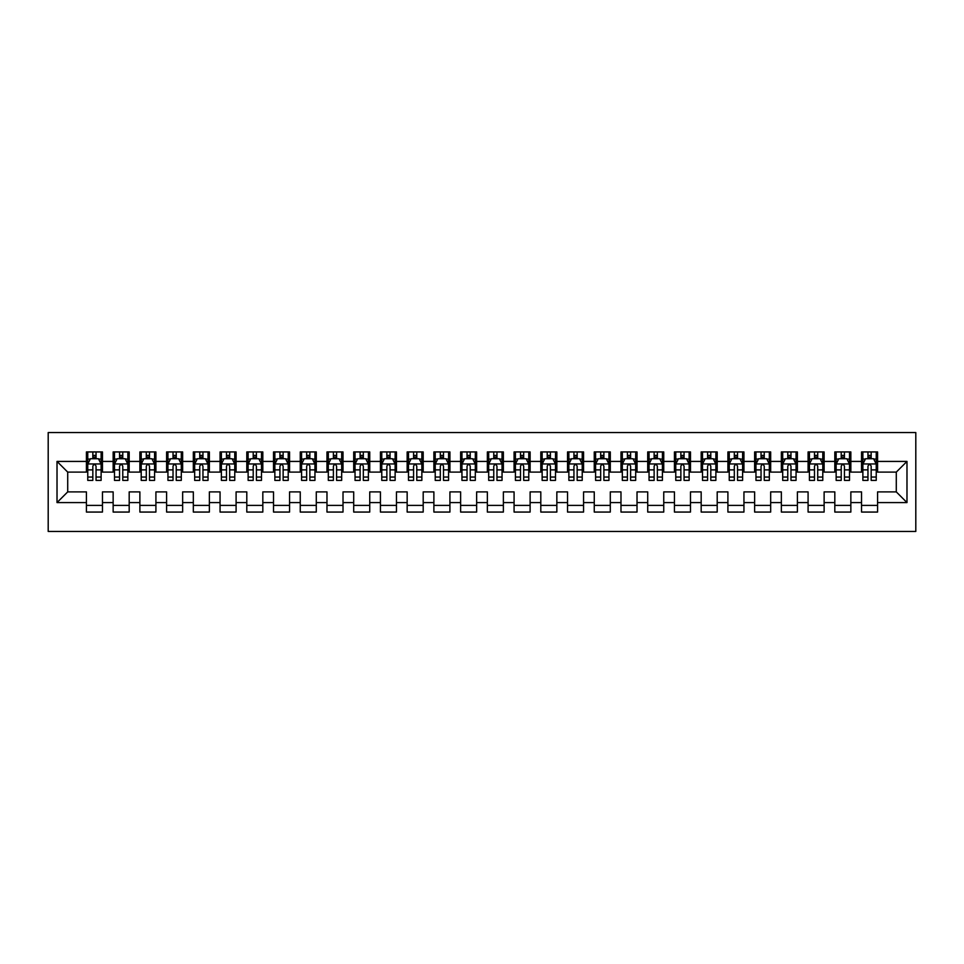 <?xml version="1.0" encoding="UTF-8"?>
<svg xmlns="http://www.w3.org/2000/svg" width="964" height="964" viewBox="0 0 964 964"><rect width="100%" height="100%" fill="white"/><g stroke="black" fill="none" stroke-linecap="round" stroke-linejoin="round"><path stroke-width="1.45" d="M48.2 531.453L915.8 531.453L915.8 432.547L48.2 432.547L48.2 531.453M57.021 502.581L57.021 461.419L86.423 461.419L86.423 472.107L67.709 472.107L67.709 491.893L57.021 502.581L86.423 502.581L86.423 512.065L102.461 512.065L102.461 502.581L113.15 502.581L113.15 512.065L129.188 512.065L129.188 502.581L139.876 502.581L139.876 512.065L155.915 512.065L155.915 502.581L166.603 502.581L166.603 512.065L182.642 512.065L182.642 502.581L193.33 502.581L193.33 512.065L209.369 512.065L209.369 502.581L220.057 502.581L220.057 512.065L236.096 512.065L236.096 502.581L246.796 502.581L246.796 512.065L262.823 512.065L262.823 502.581L273.523 502.581L273.523 512.065L289.562 512.065L289.562 502.581L300.25 502.581L300.25 512.065L316.288 512.065L316.288 502.581L326.977 502.581L326.977 512.065L343.015 512.065L343.015 502.581L353.704 502.581L353.704 512.065L369.742 512.065L369.742 502.581L380.431 502.581L380.431 512.065L396.469 512.065L396.469 502.581L407.157 502.581L407.157 512.065L423.196 512.065L423.196 502.581L433.884 502.581L433.884 512.065L449.923 512.065L449.923 502.581L460.623 502.581L460.623 512.065L476.65 512.065L476.65 502.581L487.35 502.581L487.35 512.065L503.377 512.065L503.377 502.581L514.077 502.581L514.077 512.065L530.116 512.065L530.116 502.581L540.804 502.581L540.804 512.065L556.843 512.065L556.843 502.581L567.531 502.581L567.531 512.065L583.569 512.065L583.569 502.581L594.258 502.581L594.258 512.065L610.296 512.065L610.296 502.581L620.985 502.581L620.985 512.065L637.023 512.065L637.023 502.581L647.712 502.581L647.712 512.065L663.75 512.065L663.75 502.581L674.439 502.581L674.439 512.065L690.477 512.065L690.477 502.581L701.177 502.581L701.177 512.065L717.204 512.065L717.204 502.581L727.904 502.581L727.904 512.065L743.943 512.065L743.943 502.581L754.631 502.581L754.631 512.065L770.67 512.065L770.67 502.581L781.358 502.581L781.358 512.065L797.397 512.065L797.397 502.581L808.085 502.581L808.085 512.065L824.124 512.065L824.124 502.581L834.812 502.581L834.812 512.065L850.851 512.065L850.851 502.581L861.539 502.581L861.539 512.065L877.577 512.065L877.577 491.893L896.291 491.893L896.291 472.107L877.577 472.107L877.577 461.419L906.979 461.419L906.979 502.581L877.577 502.581M877.577 461.419L877.577 451.935L861.539 451.935L861.539 461.419L850.851 461.419L850.851 451.935L834.812 451.935L834.812 461.419L824.124 461.419L824.124 451.935L808.085 451.935L808.085 461.419L797.397 461.419L797.397 451.935L781.358 451.935L781.358 461.419L770.67 461.419L770.67 451.935L754.631 451.935L754.631 461.419L743.943 461.419L743.943 451.935L727.904 451.935L727.904 461.419L717.204 461.419L717.204 451.935L701.177 451.935L701.177 461.419L690.477 461.419L690.477 451.935L674.439 451.935L674.439 461.419L663.75 461.419L663.75 451.935L647.712 451.935L647.712 461.419L637.023 461.419L637.023 451.935L620.985 451.935L620.985 461.419L610.296 461.419L610.296 451.935L594.258 451.935L594.258 461.419L583.569 461.419L583.569 451.935L567.531 451.935L567.531 461.419L556.843 461.419L556.843 451.935L540.804 451.935L540.804 461.419L530.116 461.419L530.116 451.935L514.077 451.935L514.077 461.419L503.377 461.419L503.377 451.935L487.35 451.935L487.35 461.419L476.65 461.419L476.65 451.935L460.623 451.935L460.623 461.419L449.923 461.419L449.923 451.935L433.884 451.935L433.884 461.419L423.196 461.419L423.196 451.935L407.157 451.935L407.157 461.419L396.469 461.419L396.469 451.935L380.431 451.935L380.431 461.419L369.742 461.419L369.742 451.935L353.704 451.935L353.704 461.419L343.015 461.419L343.015 451.935L326.977 451.935L326.977 461.419L316.288 461.419L316.288 451.935L300.25 451.935L300.25 461.419L289.562 461.419L289.562 451.935L273.523 451.935L273.523 461.419L262.823 461.419L262.823 451.935L246.796 451.935L246.796 461.419L236.096 461.419L236.096 451.935L220.057 451.935L220.057 461.419L209.369 461.419L209.369 451.935L193.33 451.935L193.33 461.419L182.642 461.419L182.642 451.935L166.603 451.935L166.603 461.419L155.915 461.419L155.915 451.935L139.876 451.935L139.876 461.419L129.188 461.419L129.188 451.935L113.15 451.935L113.15 461.419L102.461 461.419L102.461 451.935L86.423 451.935L86.423 461.419M850.851 502.581L850.851 491.893L861.539 491.893L861.539 502.581M906.979 461.419L896.291 472.107M824.124 502.581L824.124 491.893L834.812 491.893L834.812 502.581M861.539 461.419L861.539 472.107L850.851 472.107L850.851 461.419M797.397 502.581L797.397 491.893L808.085 491.893L808.085 502.581M834.812 461.419L834.812 472.107L824.124 472.107L824.124 461.419M770.67 502.581L770.67 491.893L781.358 491.893L781.358 502.581M808.085 461.419L808.085 472.107L797.397 472.107L797.397 461.419M743.943 502.581L743.943 491.893L754.631 491.893L754.631 502.581M781.358 461.419L781.358 472.107L770.67 472.107L770.67 461.419M717.204 502.581L717.204 491.893L727.904 491.893L727.904 502.581M754.631 461.419L754.631 472.107L743.943 472.107L743.943 461.419M690.477 502.581L690.477 491.893L701.177 491.893L701.177 502.581M727.904 461.419L727.904 472.107L717.204 472.107L717.204 461.419M663.75 502.581L663.75 491.893L674.439 491.893L674.439 502.581M701.177 461.419L701.177 472.107L690.477 472.107L690.477 461.419M637.023 502.581L637.023 491.893L647.712 491.893L647.712 502.581M674.439 461.419L674.439 472.107L663.75 472.107L663.75 461.419M610.296 502.581L610.296 491.893L620.985 491.893L620.985 502.581M647.712 461.419L647.712 472.107L637.023 472.107L637.023 461.419M583.569 502.581L583.569 491.893L594.258 491.893L594.258 502.581M620.985 461.419L620.985 472.107L610.296 472.107L610.296 461.419M556.843 502.581L556.843 491.893L567.531 491.893L567.531 502.581M594.258 461.419L594.258 472.107L583.569 472.107L583.569 461.419M530.116 502.581L530.116 491.893L540.804 491.893L540.804 502.581M567.531 461.419L567.531 472.107L556.843 472.107L556.843 461.419M503.377 502.581L503.377 491.893L514.077 491.893L514.077 502.581M540.804 461.419L540.804 472.107L530.116 472.107L530.116 461.419M476.65 502.581L476.65 491.893L487.35 491.893L487.35 502.581M514.077 461.419L514.077 472.107L503.377 472.107L503.377 461.419M449.923 502.581L449.923 491.893L460.623 491.893L460.623 502.581M487.35 461.419L487.35 472.107L476.65 472.107L476.65 461.419M423.196 502.581L423.196 491.893L433.884 491.893L433.884 502.581M460.623 461.419L460.623 472.107L449.923 472.107L449.923 461.419M396.469 502.581L396.469 491.893L407.157 491.893L407.157 502.581M433.884 461.419L433.884 472.107L423.196 472.107L423.196 461.419M369.742 502.581L369.742 491.893L380.431 491.893L380.431 502.581M407.157 461.419L407.157 472.107L396.469 472.107L396.469 461.419M343.015 502.581L343.015 491.893L353.704 491.893L353.704 502.581M380.431 461.419L380.431 472.107L369.742 472.107L369.742 461.419M316.288 502.581L316.288 491.893L326.977 491.893L326.977 502.581M353.704 461.419L353.704 472.107L343.015 472.107L343.015 461.419M289.562 502.581L289.562 491.893L300.25 491.893L300.25 502.581M326.977 461.419L326.977 472.107L316.288 472.107L316.288 461.419M262.823 502.581L262.823 491.893L273.523 491.893L273.523 502.581M300.25 461.419L300.25 472.107L289.562 472.107L289.562 461.419M236.096 502.581L236.096 491.893L246.796 491.893L246.796 502.581M273.523 461.419L273.523 472.107L262.823 472.107L262.823 461.419M209.369 502.581L209.369 491.893L220.057 491.893L220.057 502.581M246.796 461.419L246.796 472.107L236.096 472.107L236.096 461.419M182.642 502.581L182.642 491.893L193.33 491.893L193.33 502.581M220.057 461.419L220.057 472.107L209.369 472.107L209.369 461.419M155.915 502.581L155.915 491.893L166.603 491.893L166.603 502.581M193.33 461.419L193.33 472.107L182.642 472.107L182.642 461.419M129.188 502.581L129.188 491.893L139.876 491.893L139.876 502.581M166.603 461.419L166.603 472.107L155.915 472.107L155.915 461.419M102.461 502.581L102.461 491.893L113.15 491.893L113.15 502.581M139.876 461.419L139.876 472.107L129.188 472.107L129.188 461.419M67.709 491.893L86.423 491.893L86.423 502.581M113.15 461.419L113.15 472.107L102.461 472.107L102.461 461.419M861.539 458.611L862.876 458.611M876.24 458.611L877.577 458.611M834.812 458.611L836.149 458.611M849.513 458.611L850.851 458.611M808.085 458.611L809.423 458.611M822.786 458.611L824.124 458.611M781.358 458.611L782.696 458.611M796.059 458.611L797.397 458.611M754.631 458.611L755.969 458.611M769.332 458.611L770.67 458.611M727.904 458.611L729.242 458.611M742.605 458.611L743.943 458.611M701.177 458.611L702.503 458.611M715.878 458.611L717.204 458.611M674.439 458.611L675.776 458.611M689.139 458.611L690.477 458.611M647.712 458.611L649.049 458.611M662.413 458.611L663.75 458.611M620.985 458.611L622.322 458.611M635.686 458.611L637.023 458.611M594.258 458.611L595.595 458.611M608.959 458.611L610.296 458.611M567.531 458.611L568.868 458.611M582.232 458.611L583.569 458.611M540.804 458.611L542.142 458.611M555.505 458.611L556.843 458.611M514.077 458.611L515.415 458.611M528.778 458.611L530.116 458.611M487.35 458.611L488.688 458.611M502.051 458.611L503.377 458.611M460.623 458.611L461.949 458.611M475.312 458.611L476.65 458.611M433.884 458.611L435.222 458.611M448.585 458.611L449.923 458.611M407.157 458.611L408.495 458.611M421.858 458.611L423.196 458.611M380.431 458.611L381.768 458.611M395.132 458.611L396.469 458.611M353.704 458.611L355.041 458.611M368.405 458.611L369.742 458.611M326.977 458.611L328.314 458.611M341.678 458.611L343.015 458.611M300.25 458.611L301.587 458.611M314.951 458.611L316.288 458.611M273.523 458.611L274.861 458.611M288.224 458.611L289.562 458.611M246.796 458.611L248.122 458.611M261.497 458.611L262.823 458.611M220.057 458.611L221.395 458.611M234.758 458.611L236.096 458.611M193.33 458.611L194.668 458.611M208.031 458.611L209.369 458.611M166.603 458.611L167.941 458.611M181.304 458.611L182.642 458.611M139.876 458.611L141.214 458.611M154.577 458.611L155.915 458.611M113.15 458.611L114.487 458.611M127.85 458.611L129.188 458.611M86.423 458.611L87.76 458.611M101.124 458.611L102.461 458.611M86.423 505.389L102.461 505.389M113.15 505.389L129.188 505.389M139.876 505.389L155.915 505.389M166.603 505.389L182.642 505.389M193.33 505.389L209.369 505.389M220.057 505.389L236.096 505.389M246.796 505.389L262.823 505.389M273.523 505.389L289.562 505.389M300.25 505.389L316.288 505.389M326.977 505.389L343.015 505.389M353.704 505.389L369.742 505.389M380.431 505.389L396.469 505.389M407.157 505.389L423.196 505.389M433.884 505.389L449.923 505.389M460.623 505.389L476.65 505.389M487.35 505.389L503.377 505.389M514.077 505.389L530.116 505.389M540.804 505.389L556.843 505.389M567.531 505.389L583.569 505.389M594.258 505.389L610.296 505.389M620.985 505.389L637.023 505.389M647.712 505.389L663.75 505.389M674.439 505.389L690.477 505.389M701.177 505.389L717.204 505.389M727.904 505.389L743.943 505.389M754.631 505.389L770.67 505.389M781.358 505.389L797.397 505.389M808.085 505.389L824.124 505.389M834.812 505.389L850.851 505.389M861.539 505.389L877.577 505.389M57.021 461.419L67.709 472.107M896.291 491.893L906.979 502.581M96.039 455.406L92.833 455.406M101.124 477.047L96.039 477.047L96.039 480.397L101.124 480.397L101.124 464.094L98.449 458.744L90.435 458.744L87.76 464.094L87.76 480.397L92.833 480.397L92.833 477.047L87.76 477.047M87.76 464.094L87.76 451.935M101.124 464.094L101.124 451.935M92.833 458.744L92.833 451.935M96.039 451.935L96.039 458.744M96.039 477.047L96.039 466.094C94.978 464.033 93.906 464.033 92.833 466.094L92.833 477.047M96.039 458.611L92.833 458.611M122.777 455.406L119.56 455.406M127.85 477.047L122.777 477.047L122.777 480.397L127.85 480.397L127.85 464.094L125.175 458.744L117.162 458.744L114.487 464.094L114.487 480.397L119.56 480.397L119.56 477.047L114.487 477.047M114.487 464.094L114.487 451.935M127.85 464.094L127.85 451.935M119.56 458.744L119.56 451.935M122.777 451.935L122.777 458.744M122.777 477.047L122.777 466.094C121.705 464.033 120.633 464.033 119.56 466.094L119.56 477.047M122.777 458.611L119.56 458.611M149.504 455.406L146.287 455.406M154.577 477.047L149.504 477.047L149.504 480.397L154.577 480.397L154.577 464.094L151.902 458.744L143.889 458.744L141.214 464.094L141.214 480.397L146.287 480.397L146.287 477.047L141.214 477.047M141.214 464.094L141.214 451.935M154.577 464.094L154.577 451.935M146.287 458.744L146.287 451.935M149.504 451.935L149.504 458.744M149.504 477.047L149.504 466.094C148.432 464.033 147.359 464.033 146.287 466.094L146.287 477.047M149.504 458.611L146.287 458.611M176.231 455.406L173.026 455.406M181.304 477.047L176.231 477.047L176.231 480.397L181.304 480.397L181.304 464.094L178.629 458.744L170.616 458.744L167.941 464.094L167.941 480.397L173.026 480.397L173.026 477.047L167.941 477.047M167.941 464.094L167.941 451.935M181.304 464.094L181.304 451.935M173.026 458.744L173.026 451.935M176.231 451.935L176.231 458.744M176.231 477.047L176.231 466.094C175.159 464.033 174.086 464.033 173.026 466.094L173.026 477.047M176.231 458.611L173.026 458.611M202.958 455.406L199.753 455.406M208.031 477.047L202.958 477.047L202.958 480.397L208.031 480.397L208.031 464.094L205.368 458.744L197.343 458.744L194.668 464.094L194.668 480.397L199.753 480.397L199.753 477.047L194.668 477.047M194.668 464.094L194.668 451.935M208.031 464.094L208.031 451.935M199.753 458.744L199.753 451.935M202.958 451.935L202.958 458.744M202.958 477.047L202.958 466.094C201.886 464.033 200.825 464.033 199.753 466.094L199.753 477.047M202.958 458.611L199.753 458.611M229.685 455.406L226.48 455.406M234.758 477.047L229.685 477.047L229.685 480.397L234.758 480.397L234.758 464.094L232.095 458.744L224.07 458.744L221.395 464.094L221.395 480.397L226.48 480.397L226.48 477.047L221.395 477.047M221.395 464.094L221.395 451.935M234.758 464.094L234.758 451.935M226.48 458.744L226.48 451.935M229.685 451.935L229.685 458.744M229.685 477.047L229.685 466.094C228.613 464.033 227.552 464.033 226.48 466.094L226.48 477.047M229.685 458.611L226.48 458.611M256.412 455.406L253.207 455.406M261.497 477.047L256.412 477.047L256.412 480.397L261.497 480.397L261.497 464.094L258.822 458.744L250.797 458.744L248.122 464.094L248.122 480.397L253.207 480.397L253.207 477.047L248.122 477.047M248.122 464.094L248.122 451.935M261.497 464.094L261.497 451.935M253.207 458.744L253.207 451.935M256.412 451.935L256.412 458.744M256.412 477.047L256.412 466.094C255.352 464.033 254.279 464.033 253.207 466.094L253.207 477.047M256.412 458.611L253.207 458.611M283.139 455.406L279.934 455.406M288.224 477.047L283.139 477.047L283.139 480.397L288.224 480.397L288.224 464.094L285.549 458.744L277.524 458.744L274.861 464.094L274.861 480.397L279.934 480.397L279.934 477.047L274.861 477.047M274.861 464.094L274.861 451.935M288.224 464.094L288.224 451.935M279.934 458.744L279.934 451.935M283.139 451.935L283.139 458.744M283.139 477.047L283.139 466.094C282.078 464.033 281.006 464.033 279.934 466.094L279.934 477.047M283.139 458.611L279.934 458.611M309.866 455.406L306.66 455.406M314.951 477.047L309.866 477.047L309.866 480.397L314.951 480.397L314.951 464.094L312.276 458.744L304.263 458.744L301.587 464.094L301.587 480.397L306.66 480.397L306.66 477.047L301.587 477.047M301.587 464.094L301.587 451.935M314.951 464.094L314.951 451.935M306.66 458.744L306.66 451.935M309.866 451.935L309.866 458.744M309.866 477.047L309.866 466.094C308.805 464.033 307.733 464.033 306.66 466.094L306.66 477.047M309.866 458.611L306.66 458.611M336.593 455.406L333.387 455.406M341.678 477.047L336.593 477.047L336.593 480.397L341.678 480.397L341.678 464.094L339.003 458.744L330.989 458.744L328.314 464.094L328.314 480.397L333.387 480.397L333.387 477.047L328.314 477.047M328.314 464.094L328.314 451.935M341.678 464.094L341.678 451.935M333.387 458.744L333.387 451.935M336.593 451.935L336.593 458.744M336.593 477.047L336.593 466.094C335.532 464.033 334.46 464.033 333.387 466.094L333.387 477.047M336.593 458.611L333.387 458.611M363.332 455.406L360.114 455.406M368.405 477.047L363.332 477.047L363.332 480.397L368.405 480.397L368.405 464.094L365.73 458.744L357.716 458.744L355.041 464.094L355.041 480.397L360.114 480.397L360.114 477.047L355.041 477.047M355.041 464.094L355.041 451.935M368.405 464.094L368.405 451.935M360.114 458.744L360.114 451.935M363.332 451.935L363.332 458.744M363.332 477.047L363.332 466.094C362.259 464.033 361.187 464.033 360.114 466.094L360.114 477.047M363.332 458.611L360.114 458.611M390.058 455.406L386.853 455.406M395.132 477.047L390.058 477.047L390.058 480.397L395.132 480.397L395.132 464.094L392.456 458.744L384.443 458.744L381.768 464.094L381.768 480.397L386.853 480.397L386.853 477.047L381.768 477.047M381.768 464.094L381.768 451.935M395.132 464.094L395.132 451.935M386.853 458.744L386.853 451.935M390.058 451.935L390.058 458.744M390.058 477.047L390.058 466.094C388.986 464.033 387.914 464.033 386.853 466.094L386.853 477.047M390.058 458.611L386.853 458.611M416.785 455.406L413.58 455.406M421.858 477.047L416.785 477.047L416.785 480.397L421.858 480.397L421.858 464.094L419.183 458.744L411.17 458.744L408.495 464.094L408.495 480.397L413.58 480.397L413.58 477.047L408.495 477.047M408.495 464.094L408.495 451.935M421.858 464.094L421.858 451.935M413.58 458.744L413.58 451.935M416.785 451.935L416.785 458.744M416.785 477.047L416.785 466.094C415.713 464.033 414.641 464.033 413.58 466.094L413.58 477.047M416.785 458.611L413.58 458.611M443.512 455.406L440.307 455.406M448.585 477.047L443.512 477.047L443.512 480.397L448.585 480.397L448.585 464.094L445.922 458.744L437.897 458.744L435.222 464.094L435.222 480.397L440.307 480.397L440.307 477.047L435.222 477.047M435.222 464.094L435.222 451.935M448.585 464.094L448.585 451.935M440.307 458.744L440.307 451.935M443.512 451.935L443.512 458.744M443.512 477.047L443.512 466.094C442.44 464.033 441.379 464.033 440.307 466.094L440.307 477.047M443.512 458.611L440.307 458.611M470.239 455.406L467.034 455.406M475.312 477.047L470.239 477.047L470.239 480.397L475.312 480.397L475.312 464.094L472.649 458.744L464.624 458.744L461.949 464.094L461.949 480.397L467.034 480.397L467.034 477.047L461.949 477.047M461.949 464.094L461.949 451.935M475.312 464.094L475.312 451.935M467.034 458.744L467.034 451.935M470.239 451.935L470.239 458.744M470.239 477.047L470.239 466.094C469.167 464.033 468.106 464.033 467.034 466.094L467.034 477.047M470.239 458.611L467.034 458.611M496.966 455.406L493.761 455.406M502.051 477.047L496.966 477.047L496.966 480.397L502.051 480.397L502.051 464.094L499.376 458.744L491.351 458.744L488.688 464.094L488.688 480.397L493.761 480.397L493.761 477.047L488.688 477.047M488.688 464.094L488.688 451.935M502.051 464.094L502.051 451.935M493.761 458.744L493.761 451.935M496.966 451.935L496.966 458.744M496.966 477.047L496.966 466.094C495.906 464.033 494.833 464.033 493.761 466.094L493.761 477.047M496.966 458.611L493.761 458.611M523.693 455.406L520.488 455.406M528.778 477.047L523.693 477.047L523.693 480.397L528.778 480.397L528.778 464.094L526.103 458.744L518.078 458.744L515.415 464.094L515.415 480.397L520.488 480.397L520.488 477.047L515.415 477.047M515.415 464.094L515.415 451.935M528.778 464.094L528.778 451.935M520.488 458.744L520.488 451.935M523.693 451.935L523.693 458.744M523.693 477.047L523.693 466.094C522.633 464.033 521.56 464.033 520.488 466.094L520.488 477.047M523.693 458.611L520.488 458.611M550.42 455.406L547.215 455.406M555.505 477.047L550.42 477.047L550.42 480.397L555.505 480.397L555.505 464.094L552.83 458.744L544.817 458.744L542.142 464.094L542.142 480.397L547.215 480.397L547.215 477.047L542.142 477.047M542.142 464.094L542.142 451.935M555.505 464.094L555.505 451.935M547.215 458.744L547.215 451.935M550.42 451.935L550.42 458.744M550.42 477.047L550.42 466.094C549.36 464.033 548.287 464.033 547.215 466.094L547.215 477.047M550.42 458.611L547.215 458.611M577.147 455.406L573.942 455.406M582.232 477.047L577.147 477.047L577.147 480.397L582.232 480.397L582.232 464.094L579.557 458.744L571.544 458.744L568.868 464.094L568.868 480.397L573.942 480.397L573.942 477.047L568.868 477.047M568.868 464.094L568.868 451.935M582.232 464.094L582.232 451.935M573.942 458.744L573.942 451.935M577.147 451.935L577.147 458.744M577.147 477.047L577.147 466.094C576.086 464.033 575.014 464.033 573.942 466.094L573.942 477.047M577.147 458.611L573.942 458.611M603.886 455.406L600.668 455.406M608.959 477.047L603.886 477.047L603.886 480.397L608.959 480.397L608.959 464.094L606.284 458.744L598.27 458.744L595.595 464.094L595.595 480.397L600.668 480.397L600.668 477.047L595.595 477.047M595.595 464.094L595.595 451.935M608.959 464.094L608.959 451.935M600.668 458.744L600.668 451.935M603.886 451.935L603.886 458.744M603.886 477.047L603.886 466.094C602.813 464.033 601.741 464.033 600.668 466.094L600.668 477.047M603.886 458.611L600.668 458.611M630.613 455.406L627.407 455.406M635.686 477.047L630.613 477.047L630.613 480.397L635.686 480.397L635.686 464.094L633.011 458.744L624.997 458.744L622.322 464.094L622.322 480.397L627.407 480.397L627.407 477.047L622.322 477.047M622.322 464.094L622.322 451.935M635.686 464.094L635.686 451.935M627.407 458.744L627.407 451.935M630.613 451.935L630.613 458.744M630.613 477.047L630.613 466.094C629.54 464.033 628.468 464.033 627.407 466.094L627.407 477.047M630.613 458.611L627.407 458.611M657.34 455.406L654.134 455.406M662.413 477.047L657.34 477.047L657.34 480.397L662.413 480.397L662.413 464.094L659.738 458.744L651.724 458.744L649.049 464.094L649.049 480.397L654.134 480.397L654.134 477.047L649.049 477.047M649.049 464.094L649.049 451.935M662.413 464.094L662.413 451.935M654.134 458.744L654.134 451.935M657.34 451.935L657.34 458.744M657.34 477.047L657.34 466.094C656.267 464.033 655.207 464.033 654.134 466.094L654.134 477.047M657.34 458.611L654.134 458.611M684.066 455.406L680.861 455.406M689.139 477.047L684.066 477.047L684.066 480.397L689.139 480.397L689.139 464.094L686.476 458.744L678.451 458.744L675.776 464.094L675.776 480.397L680.861 480.397L680.861 477.047L675.776 477.047M675.776 464.094L675.776 451.935M689.139 464.094L689.139 451.935M680.861 458.744L680.861 451.935M684.066 451.935L684.066 458.744M684.066 477.047L684.066 466.094C682.994 464.033 681.934 464.033 680.861 466.094L680.861 477.047M684.066 458.611L680.861 458.611M710.793 455.406L707.588 455.406M715.878 477.047L710.793 477.047L710.793 480.397L715.878 480.397L715.878 464.094L713.203 458.744L705.178 458.744L702.503 464.094L702.503 480.397L707.588 480.397L707.588 477.047L702.503 477.047M702.503 464.094L702.503 451.935M715.878 464.094L715.878 451.935M707.588 458.744L707.588 451.935M710.793 451.935L710.793 458.744M710.793 477.047L710.793 466.094C709.721 464.033 708.661 464.033 707.588 466.094L707.588 477.047M710.793 458.611L707.588 458.611M737.52 455.406L734.315 455.406M742.605 477.047L737.52 477.047L737.52 480.397L742.605 480.397L742.605 464.094L739.93 458.744L731.905 458.744L729.242 464.094L729.242 480.397L734.315 480.397L734.315 477.047L729.242 477.047M729.242 464.094L729.242 451.935M742.605 464.094L742.605 451.935M734.315 458.744L734.315 451.935M737.52 451.935L737.52 458.744M737.52 477.047L737.52 466.094C736.46 464.033 735.387 464.033 734.315 466.094L734.315 477.047M737.52 458.611L734.315 458.611M764.247 455.406L761.042 455.406M769.332 477.047L764.247 477.047L764.247 480.397L769.332 480.397L769.332 464.094L766.657 458.744L758.632 458.744L755.969 464.094L755.969 480.397L761.042 480.397L761.042 477.047L755.969 477.047M755.969 464.094L755.969 451.935M769.332 464.094L769.332 451.935M761.042 458.744L761.042 451.935M764.247 451.935L764.247 458.744M764.247 477.047L764.247 466.094C763.187 464.033 762.114 464.033 761.042 466.094L761.042 477.047M764.247 458.611L761.042 458.611M790.974 455.406L787.769 455.406M796.059 477.047L790.974 477.047L790.974 480.397L796.059 480.397L796.059 464.094L793.384 458.744L785.371 458.744L782.696 464.094L782.696 480.397L787.769 480.397L787.769 477.047L782.696 477.047M782.696 464.094L782.696 451.935M796.059 464.094L796.059 451.935M787.769 458.744L787.769 451.935M790.974 451.935L790.974 458.744M790.974 477.047L790.974 466.094C789.914 464.033 788.841 464.033 787.769 466.094L787.769 477.047M790.974 458.611L787.769 458.611M817.713 455.406L814.496 455.406M822.786 477.047L817.713 477.047L817.713 480.397L822.786 480.397L822.786 464.094L820.111 458.744L812.098 458.744L809.423 464.094L809.423 480.397L814.496 480.397L814.496 477.047L809.423 477.047M809.423 464.094L809.423 451.935M822.786 464.094L822.786 451.935M814.496 458.744L814.496 451.935M817.713 451.935L817.713 458.744M817.713 477.047L817.713 466.094C816.641 464.033 815.568 464.033 814.496 466.094L814.496 477.047M817.713 458.611L814.496 458.611M844.44 455.406L841.223 455.406M849.513 477.047L844.44 477.047L844.44 480.397L849.513 480.397L849.513 464.094L846.838 458.744L838.825 458.744L836.149 464.094L836.149 480.397L841.223 480.397L841.223 477.047L836.149 477.047M836.149 464.094L836.149 451.935M849.513 464.094L849.513 451.935M841.223 458.744L841.223 451.935M844.44 451.935L844.44 458.744M844.44 477.047L844.44 466.094C843.367 464.033 842.295 464.033 841.223 466.094L841.223 477.047M844.44 458.611L841.223 458.611M871.167 455.406L867.962 455.406M876.24 477.047L871.167 477.047L871.167 480.397L876.24 480.397L876.24 464.094L873.565 458.744L865.552 458.744L862.876 464.094L862.876 480.397L867.962 480.397L867.962 477.047L862.876 477.047M862.876 464.094L862.876 451.935M876.24 464.094L876.24 451.935M867.962 458.744L867.962 451.935M871.167 451.935L871.167 458.744M871.167 477.047L871.167 466.094C870.094 464.033 869.022 464.033 867.962 466.094L867.962 477.047M871.167 458.611L867.962 458.611M101.051 463.961L87.82 463.961M87.76 459.069L90.267 459.069M98.605 459.069L101.124 459.069M92.833 469.878L87.76 469.878M101.124 469.878L96.039 469.878M96.039 457.105L92.833 457.105M127.778 463.961L114.547 463.961M114.487 459.069L116.993 459.069M125.332 459.069L127.85 459.069M119.56 469.878L114.487 469.878M127.85 469.878L122.777 469.878M122.777 457.105L119.56 457.105M154.517 463.961L141.286 463.961M141.214 459.069L143.732 459.069M152.071 459.069L154.577 459.069M146.287 469.878L141.214 469.878M154.577 469.878L149.504 469.878M149.504 457.105L146.287 457.105M181.244 463.961L168.013 463.961M167.941 459.069L170.459 459.069M178.798 459.069L181.304 459.069M173.026 469.878L167.941 469.878M181.304 469.878L176.231 469.878M176.231 457.105L173.026 457.105M207.971 463.961L194.74 463.961M194.668 459.069L197.186 459.069M205.525 459.069L208.031 459.069M199.753 469.878L194.668 469.878M208.031 469.878L202.958 469.878M202.958 457.105L199.753 457.105M234.698 463.961L221.467 463.961M221.395 459.069L223.913 459.069M232.252 459.069L234.758 459.069M226.48 469.878L221.395 469.878M234.758 469.878L229.685 469.878M229.685 457.105L226.48 457.105M261.425 463.961L248.194 463.961M248.122 459.069L250.64 459.069M258.979 459.069L261.497 459.069M253.207 469.878L248.122 469.878M261.497 469.878L256.412 469.878M256.412 457.105L253.207 457.105M288.152 463.961L274.921 463.961M274.861 459.069L277.367 459.069M285.706 459.069L288.224 459.069M279.934 469.878L274.861 469.878M288.224 469.878L283.139 469.878M283.139 457.105L279.934 457.105M314.879 463.961L301.648 463.961M301.587 459.069L304.094 459.069M312.432 459.069L314.951 459.069M306.66 469.878L301.587 469.878M314.951 469.878L309.866 469.878M309.866 457.105L306.66 457.105M341.605 463.961L328.375 463.961M328.314 459.069L330.821 459.069M339.159 459.069L341.678 459.069M333.387 469.878L328.314 469.878M341.678 469.878L336.593 469.878M336.593 457.105L333.387 457.105M368.332 463.961L355.113 463.961M355.041 459.069L357.548 459.069M365.898 459.069L368.405 459.069M360.114 469.878L355.041 469.878M368.405 469.878L363.332 469.878M363.332 457.105L360.114 457.105M395.071 463.961L381.84 463.961M381.768 459.069L384.287 459.069M392.625 459.069L395.132 459.069M386.853 469.878L381.768 469.878M395.132 469.878L390.058 469.878M390.058 457.105L386.853 457.105M421.798 463.961L408.567 463.961M408.495 459.069L411.013 459.069M419.352 459.069L421.858 459.069M413.58 469.878L408.495 469.878M421.858 469.878L416.785 469.878M416.785 457.105L413.58 457.105M448.525 463.961L435.294 463.961M435.222 459.069L437.74 459.069M446.079 459.069L448.585 459.069M440.307 469.878L435.222 469.878M448.585 469.878L443.512 469.878M443.512 457.105L440.307 457.105M475.252 463.961L462.021 463.961M461.949 459.069L464.467 459.069M472.806 459.069L475.312 459.069M467.034 469.878L461.949 469.878M475.312 469.878L470.239 469.878M470.239 457.105L467.034 457.105M501.979 463.961L488.748 463.961M488.688 459.069L491.194 459.069M499.533 459.069L502.051 459.069M493.761 469.878L488.688 469.878M502.051 469.878L496.966 469.878M496.966 457.105L493.761 457.105M528.706 463.961L515.475 463.961M515.415 459.069L517.921 459.069M526.26 459.069L528.778 459.069M520.488 469.878L515.415 469.878M528.778 469.878L523.693 469.878M523.693 457.105L520.488 457.105M555.433 463.961L542.202 463.961M542.142 459.069L544.648 459.069M552.987 459.069L555.505 459.069M547.215 469.878L542.142 469.878M555.505 469.878L550.42 469.878M550.42 457.105L547.215 457.105M582.16 463.961L568.929 463.961M568.868 459.069L571.375 459.069M579.713 459.069L582.232 459.069M573.942 469.878L568.868 469.878M582.232 469.878L577.147 469.878M577.147 457.105L573.942 457.105M608.887 463.961L595.668 463.961M595.595 459.069L598.102 459.069M606.452 459.069L608.959 459.069M600.668 469.878L595.595 469.878M608.959 469.878L603.886 469.878M603.886 457.105L600.668 457.105M635.625 463.961L622.395 463.961M622.322 459.069L624.841 459.069M633.179 459.069L635.686 459.069M627.407 469.878L622.322 469.878M635.686 469.878L630.613 469.878M630.613 457.105L627.407 457.105M662.352 463.961L649.121 463.961M649.049 459.069L651.568 459.069M659.906 459.069L662.413 459.069M654.134 469.878L649.049 469.878M662.413 469.878L657.34 469.878M657.34 457.105L654.134 457.105M689.079 463.961L675.848 463.961M675.776 459.069L678.294 459.069M686.633 459.069L689.139 459.069M680.861 469.878L675.776 469.878M689.139 469.878L684.066 469.878M684.066 457.105L680.861 457.105M715.806 463.961L702.575 463.961M702.503 459.069L705.021 459.069M713.36 459.069L715.878 459.069M707.588 469.878L702.503 469.878M715.878 469.878L710.793 469.878M710.793 457.105L707.588 457.105M742.533 463.961L729.302 463.961M729.242 459.069L731.748 459.069M740.087 459.069L742.605 459.069M734.315 469.878L729.242 469.878M742.605 469.878L737.52 469.878M737.52 457.105L734.315 457.105M769.26 463.961L756.029 463.961M755.969 459.069L758.475 459.069M766.814 459.069L769.332 459.069M761.042 469.878L755.969 469.878M769.332 469.878L764.247 469.878M764.247 457.105L761.042 457.105M795.987 463.961L782.756 463.961M782.696 459.069L785.202 459.069M793.541 459.069L796.059 459.069M787.769 469.878L782.696 469.878M796.059 469.878L790.974 469.878M790.974 457.105L787.769 457.105M822.714 463.961L809.483 463.961M809.423 459.069L811.929 459.069M820.268 459.069L822.786 459.069M814.496 469.878L809.423 469.878M822.786 469.878L817.713 469.878M817.713 457.105L814.496 457.105M849.453 463.961L836.222 463.961M836.149 459.069L838.668 459.069M847.007 459.069L849.513 459.069M841.223 469.878L836.149 469.878M849.513 469.878L844.44 469.878M844.44 457.105L841.223 457.105M876.18 463.961L862.949 463.961M862.876 459.069L865.395 459.069M873.733 459.069L876.24 459.069M867.962 469.878L862.876 469.878M876.24 469.878L871.167 469.878M871.167 457.105L867.962 457.105"/></g></svg>
